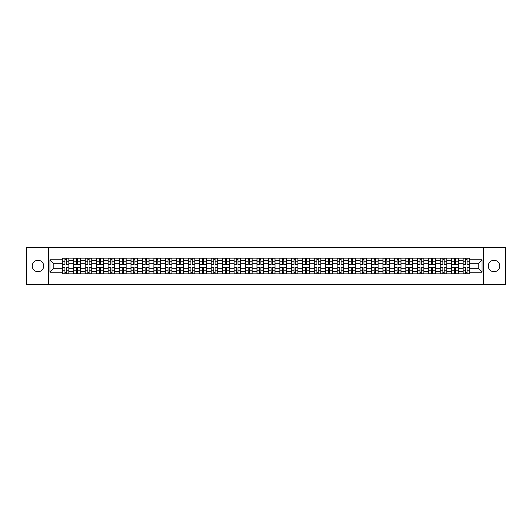 <?xml version="1.0" encoding="UTF-8"?>
<svg xmlns="http://www.w3.org/2000/svg" width="532" height="532" viewBox="0 0 532 532"><rect width="100%" height="100%" fill="white"/><g stroke="black" fill="none" stroke-linecap="round" stroke-linejoin="round"><path stroke-width="0.8" d="M494.022 260.274A5.726 5.726 0 0 0 488.296 266A5.726 5.726 0 0 0 494.022 271.726A5.726 5.726 0 0 0 499.748 266A5.726 5.726 0 0 0 494.022 260.274M37.978 260.274A5.726 5.726 0 0 0 32.253 266A5.726 5.726 0 0 0 37.978 271.726A5.726 5.726 0 0 0 43.704 266A5.726 5.726 0 0 0 37.978 260.274M483.522 284.354L505.4 284.354L505.4 247.646L26.6 247.646L26.6 284.354L483.522 284.354L483.522 247.646M73.729 273.894L73.729 260.348L68.887 260.348L68.887 273.894M68.887 260.348L68.887 258.106M73.729 260.348L73.729 258.106M80.339 258.106L80.339 273.894M85.186 273.894L85.186 258.106M91.79 258.106L91.79 273.894M96.638 273.894L96.638 258.106M103.241 258.106L103.241 273.894M108.089 273.894L108.089 258.106M114.693 258.106L114.693 273.894M119.54 273.894L119.54 258.106M126.15 258.106L126.15 273.894M130.992 273.894L130.992 258.106M137.602 258.106L137.602 273.894M142.443 273.894L142.443 258.106M149.053 258.106L149.053 273.894M153.901 273.894L153.901 258.106M160.504 258.106L160.504 273.894M165.352 273.894L165.352 258.106M171.956 258.106L171.956 273.894M176.804 273.894L176.804 258.106M183.407 258.106L183.407 273.894M188.255 273.894L188.255 258.106M194.865 258.106L194.865 273.894M199.706 273.894L199.706 258.106M206.316 258.106L206.316 273.894M211.157 273.894L211.157 258.106M217.768 258.106L217.768 273.894M222.615 273.894L222.615 258.106M229.219 258.106L229.219 273.894M234.067 273.894L234.067 258.106M240.67 258.106L240.67 273.894M245.518 273.894L245.518 258.106M252.128 258.106L252.128 273.894M256.969 273.894L256.969 258.106M263.579 258.106L263.579 273.894M268.421 273.894L268.421 258.106M275.031 258.106L275.031 273.894M279.872 273.894L279.872 258.106M286.482 258.106L286.482 273.894M291.33 273.894L291.33 258.106M297.933 258.106L297.933 273.894M302.781 273.894L302.781 258.106M309.385 258.106L309.385 273.894M314.232 273.894L314.232 258.106M320.843 258.106L320.843 273.894M325.684 273.894L325.684 258.106M332.294 258.106L332.294 273.894M337.135 273.894L337.135 258.106M343.745 258.106L343.745 273.894M348.593 273.894L348.593 258.106M355.196 258.106L355.196 273.894M360.044 273.894L360.044 258.106M366.648 258.106L366.648 273.894M371.496 273.894L371.496 258.106M378.099 258.106L378.099 273.894M382.947 273.894L382.947 258.106M389.557 258.106L389.557 273.894M394.398 273.894L394.398 258.106M401.008 258.106L401.008 273.894M405.849 273.894L405.849 258.106M412.46 258.106L412.46 273.894M417.307 273.894L417.307 258.106M423.911 258.106L423.911 273.894M428.759 273.894L428.759 258.106M435.362 258.106L435.362 273.894M440.21 273.894L440.21 258.106M446.814 258.106L446.814 273.894M451.661 273.894L451.661 258.106M458.271 258.106L458.271 273.894M463.113 273.894L463.113 258.106M463.113 268.274L458.271 268.274M451.661 268.274L446.814 268.274M440.21 268.274L435.362 268.274M428.759 268.274L423.911 268.274M417.307 268.274L412.46 268.274M405.849 268.274L401.008 268.274M394.398 268.274L389.557 268.274M382.947 268.274L378.099 268.274M371.496 268.274L366.648 268.274M360.044 268.274L355.196 268.274M348.593 268.274L343.745 268.274M337.135 268.274L332.294 268.274M325.684 268.274L320.843 268.274M314.232 268.274L309.385 268.274M302.781 268.274L297.933 268.274M291.33 268.274L286.482 268.274M279.872 268.274L275.031 268.274M268.421 268.274L263.579 268.274M256.969 268.274L252.128 268.274M245.518 268.274L240.67 268.274M234.067 268.274L229.219 268.274M222.615 268.274L217.768 268.274M211.157 268.274L206.316 268.274M199.706 268.274L194.865 268.274M188.255 268.274L183.407 268.274M176.804 268.274L171.956 268.274M165.352 268.274L160.504 268.274M153.901 268.274L149.053 268.274M142.443 268.274L137.602 268.274M130.992 268.274L126.15 268.274M119.54 268.274L114.693 268.274M108.089 268.274L103.241 268.274M96.638 268.274L91.79 268.274M85.186 268.274L80.339 268.274M73.729 268.274L68.887 268.274M463.113 263.726L458.271 263.726M451.661 263.726L446.814 263.726M440.21 263.726L435.362 263.726M428.759 263.726L423.911 263.726M417.307 263.726L412.46 263.726M405.849 263.726L401.008 263.726M394.398 263.726L389.557 263.726M382.947 263.726L378.099 263.726M371.496 263.726L366.648 263.726M360.044 263.726L355.196 263.726M348.593 263.726L343.745 263.726M337.135 263.726L332.294 263.726M325.684 263.726L320.843 263.726M314.232 263.726L309.385 263.726M302.781 263.726L297.933 263.726M291.33 263.726L286.482 263.726M279.872 263.726L275.031 263.726M268.421 263.726L263.579 263.726M256.969 263.726L252.128 263.726M245.518 263.726L240.67 263.726M234.067 263.726L229.219 263.726M222.615 263.726L217.768 263.726M211.157 263.726L206.316 263.726M199.706 263.726L194.865 263.726M188.255 263.726L183.407 263.726M176.804 263.726L171.956 263.726M165.352 263.726L160.504 263.726M153.901 263.726L149.053 263.726M142.443 263.726L137.602 263.726M130.992 263.726L126.15 263.726M119.54 263.726L114.693 263.726M108.089 263.726L103.241 263.726M96.638 263.726L91.79 263.726M85.186 263.726L80.339 263.726M73.729 263.726L68.887 263.726M53.838 268.274L62.277 268.274L62.277 263.726L53.838 263.726L53.838 268.274L49.948 272.165L49.948 259.835L62.277 259.835L62.277 263.726M469.723 263.726L469.723 268.274L478.162 268.274L478.162 263.726L469.723 263.726L469.723 258.106L62.277 258.106L62.277 259.835M469.723 259.835L482.052 259.835L482.052 272.165L469.723 272.165L469.723 268.274M62.277 268.274L62.277 273.894L469.723 273.894L469.723 272.165M62.277 272.165L49.948 272.165M48.479 284.354L48.479 247.646M66.207 272.79L64.957 272.79M64.957 259.21L66.207 259.21M77.659 272.79L76.409 272.79M76.409 259.21L77.659 259.21M89.11 272.79L87.866 272.79M87.866 259.21L89.11 259.21M100.561 272.79L99.318 272.79M99.318 259.21L100.561 259.21M112.019 272.79L110.769 272.79M110.769 259.21L112.019 259.21M123.471 272.79L122.22 272.79M122.22 259.21L123.471 259.21M134.922 272.79L133.672 272.79M133.672 259.21L134.922 259.21M146.373 272.79L145.123 272.79M145.123 259.21L146.373 259.21M157.824 272.79L156.581 272.79M156.581 259.21L157.824 259.21M169.276 272.79L168.032 272.79M168.032 259.21L169.276 259.21M180.734 272.79L179.483 272.79M179.483 259.21L180.734 259.21M192.185 272.79L190.935 272.79M190.935 259.21L192.185 259.21M203.636 272.79L202.386 272.79M202.386 259.21L203.636 259.21M215.088 272.79L213.837 272.79M213.837 259.21L215.088 259.21M226.539 272.79L225.295 272.79M225.295 259.21L226.539 259.21M237.99 272.79L236.747 272.79M236.747 259.21L237.99 259.21M249.448 272.79L248.198 272.79M248.198 259.21L249.448 259.21M260.899 272.79L259.649 272.79M259.649 259.21L260.899 259.21M272.351 272.79L271.101 272.79M271.101 259.21L272.351 259.21M283.802 272.79L282.552 272.79M282.552 259.21L283.802 259.21M295.253 272.79L294.01 272.79M294.01 259.21L295.253 259.21M306.705 272.79L305.461 272.79M305.461 259.21L306.705 259.21M318.163 272.79L316.912 272.79M316.912 259.21L318.163 259.21M329.614 272.79L328.364 272.79M328.364 259.21L329.614 259.21M341.065 272.79L339.815 272.79M339.815 259.21L341.065 259.21M352.517 272.79L351.266 272.79M351.266 259.21L352.517 259.21M363.968 272.79L362.724 272.79M362.724 259.21L363.968 259.21M375.419 272.79L374.176 272.79M374.176 259.21L375.419 259.21M386.877 272.79L385.627 272.79M385.627 259.21L386.877 259.21M398.328 272.79L397.078 272.79M397.078 259.21L398.328 259.21M409.78 272.79L408.529 272.79M408.529 259.21L409.78 259.21M421.231 272.79L419.981 272.79M419.981 259.21L421.231 259.21M432.682 272.79L431.439 272.79M431.439 259.21L432.682 259.21M444.134 272.79L442.89 272.79M442.89 259.21L444.134 259.21M455.592 272.79L454.341 272.79M454.341 259.21L455.592 259.21M467.043 272.79L465.793 272.79M465.793 259.21L467.043 259.21M49.948 259.835L53.838 263.726M478.162 268.274L482.052 272.165M478.162 263.726L482.052 259.835M66.207 264.424L66.207 258.18L68.847 258.18L68.847 264.424L66.207 264.424M64.957 259.137L66.207 259.137M64.957 258.18L62.317 258.18L62.317 264.424L64.957 264.424L64.957 258.18L66.207 258.18M64.957 267.576L64.957 273.82L62.317 273.82L62.317 267.576L64.957 267.576M66.207 272.863L64.957 272.863M66.207 273.82L68.847 273.82L68.847 267.576L66.207 267.576L66.207 273.82L64.957 273.82M77.659 264.424L77.659 258.18L80.299 258.18L80.299 264.424L77.659 264.424M76.409 259.137L77.659 259.137M76.409 258.18L73.768 258.18L73.768 264.424L76.409 264.424L76.409 258.18L77.659 258.18M89.11 264.424L89.11 258.18L91.757 258.18L91.757 264.424L89.11 264.424M87.866 259.137L89.11 259.137M87.866 258.18L85.22 258.18L85.22 264.424L87.866 264.424L87.866 258.18L89.11 258.18M76.409 267.576L76.409 273.82L73.768 273.82L73.768 267.576L76.409 267.576M77.659 272.863L76.409 272.863M77.659 273.82L80.299 273.82L80.299 267.576L77.659 267.576L77.659 273.82L76.409 273.82M87.866 267.576L87.866 273.82L85.22 273.82L85.22 267.576L87.866 267.576M89.11 272.863L87.866 272.863M89.11 273.82L91.757 273.82L91.757 267.576L89.11 267.576L89.11 273.82L87.866 273.82M100.561 264.424L100.561 258.18L103.208 258.18L103.208 264.424L100.561 264.424M99.318 259.137L100.561 259.137M99.318 258.18L96.671 258.18L96.671 264.424L99.318 264.424L99.318 258.18L100.561 258.18M112.019 264.424L112.019 258.18L114.659 258.18L114.659 264.424L112.019 264.424M110.769 259.137L112.019 259.137M110.769 258.18L108.122 258.18L108.122 264.424L110.769 264.424L110.769 258.18L112.019 258.18M123.471 264.424L123.471 258.18L126.111 258.18L126.111 264.424L123.471 264.424M122.22 259.137L123.471 259.137M122.22 258.18L119.58 258.18L119.58 264.424L122.22 264.424L122.22 258.18L123.471 258.18M99.318 267.576L99.318 273.82L96.671 273.82L96.671 267.576L99.318 267.576M100.561 272.863L99.318 272.863M100.561 273.82L103.208 273.82L103.208 267.576L100.561 267.576L100.561 273.82L99.318 273.82M110.769 267.576L110.769 273.82L108.122 273.82L108.122 267.576L110.769 267.576M112.019 272.863L110.769 272.863M112.019 273.82L114.659 273.82L114.659 267.576L112.019 267.576L112.019 273.82L110.769 273.82M122.22 267.576L122.22 273.82L119.58 273.82L119.58 267.576L122.22 267.576M123.471 272.863L122.22 272.863M123.471 273.82L126.111 273.82L126.111 267.576L123.471 267.576L123.471 273.82L122.22 273.82M134.922 264.424L134.922 258.18L137.562 258.18L137.562 264.424L134.922 264.424M133.672 259.137L134.922 259.137M133.672 258.18L131.032 258.18L131.032 264.424L133.672 264.424L133.672 258.18L134.922 258.18M133.672 267.576L133.672 273.82L131.032 273.82L131.032 267.576L133.672 267.576M134.922 272.863L133.672 272.863M134.922 273.82L137.562 273.82L137.562 267.576L134.922 267.576L134.922 273.82L133.672 273.82M146.373 264.424L146.373 258.18L149.013 258.18L149.013 264.424L146.373 264.424M145.123 259.137L146.373 259.137M145.123 258.18L142.483 258.18L142.483 264.424L145.123 264.424L145.123 258.18L146.373 258.18M145.123 267.576L145.123 273.82L142.483 273.82L142.483 267.576L145.123 267.576M146.373 272.863L145.123 272.863M146.373 273.82L149.013 273.82L149.013 267.576L146.373 267.576L146.373 273.82L145.123 273.82M157.824 264.424L157.824 258.18L160.471 258.18L160.471 264.424L157.824 264.424M156.581 259.137L157.824 259.137M156.581 258.18L153.934 258.18L153.934 264.424L156.581 264.424L156.581 258.18L157.824 258.18M156.581 267.576L156.581 273.82L153.934 273.82L153.934 267.576L156.581 267.576M157.824 272.863L156.581 272.863M157.824 273.82L160.471 273.82L160.471 267.576L157.824 267.576L157.824 273.82L156.581 273.82M169.276 264.424L169.276 258.18L171.922 258.18L171.922 264.424L169.276 264.424M168.032 259.137L169.276 259.137M168.032 258.18L165.386 258.18L165.386 264.424L168.032 264.424L168.032 258.18L169.276 258.18M168.032 267.576L168.032 273.82L165.386 273.82L165.386 267.576L168.032 267.576M169.276 272.863L168.032 272.863M169.276 273.82L171.922 273.82L171.922 267.576L169.276 267.576L169.276 273.82L168.032 273.82M180.734 264.424L180.734 258.18L183.374 258.18L183.374 264.424L180.734 264.424M179.483 259.137L180.734 259.137M179.483 258.18L176.837 258.18L176.837 264.424L179.483 264.424L179.483 258.18L180.734 258.18M179.483 267.576L179.483 273.82L176.837 273.82L176.837 267.576L179.483 267.576M180.734 272.863L179.483 272.863M180.734 273.82L183.374 273.82L183.374 267.576L180.734 267.576L180.734 273.82L179.483 273.82M192.185 264.424L192.185 258.18L194.825 258.18L194.825 264.424L192.185 264.424M190.935 259.137L192.185 259.137M190.935 258.18L188.295 258.18L188.295 264.424L190.935 264.424L190.935 258.18L192.185 258.18M190.935 267.576L190.935 273.82L188.295 273.82L188.295 267.576L190.935 267.576M192.185 272.863L190.935 272.863M192.185 273.82L194.825 273.82L194.825 267.576L192.185 267.576L192.185 273.82L190.935 273.82M203.636 264.424L203.636 258.18L206.276 258.18L206.276 264.424L203.636 264.424M202.386 259.137L203.636 259.137M202.386 258.18L199.746 258.18L199.746 264.424L202.386 264.424L202.386 258.18L203.636 258.18M202.386 267.576L202.386 273.82L199.746 273.82L199.746 267.576L202.386 267.576M203.636 272.863L202.386 272.863M203.636 273.82L206.276 273.82L206.276 267.576L203.636 267.576L203.636 273.82L202.386 273.82M215.088 264.424L215.088 258.18L217.728 258.18L217.728 264.424L215.088 264.424M213.837 259.137L215.088 259.137M213.837 258.18L211.197 258.18L211.197 264.424L213.837 264.424L213.837 258.18L215.088 258.18M213.837 267.576L213.837 273.82L211.197 273.82L211.197 267.576L213.837 267.576M215.088 272.863L213.837 272.863M215.088 273.82L217.728 273.82L217.728 267.576L215.088 267.576L215.088 273.82L213.837 273.82M226.539 264.424L226.539 258.18L229.186 258.18L229.186 264.424L226.539 264.424M225.295 259.137L226.539 259.137M225.295 258.18L222.649 258.18L222.649 264.424L225.295 264.424L225.295 258.18L226.539 258.18M225.295 267.576L225.295 273.82L222.649 273.82L222.649 267.576L225.295 267.576M226.539 272.863L225.295 272.863M226.539 273.82L229.186 273.82L229.186 267.576L226.539 267.576L226.539 273.82L225.295 273.82M237.99 264.424L237.99 258.18L240.637 258.18L240.637 264.424L237.99 264.424M236.747 259.137L237.99 259.137M236.747 258.18L234.1 258.18L234.1 264.424L236.747 264.424L236.747 258.18L237.99 258.18M236.747 267.576L236.747 273.82L234.1 273.82L234.1 267.576L236.747 267.576M237.99 272.863L236.747 272.863M237.99 273.82L240.637 273.82L240.637 267.576L237.99 267.576L237.99 273.82L236.747 273.82M249.448 264.424L249.448 258.18L252.088 258.18L252.088 264.424L249.448 264.424M248.198 259.137L249.448 259.137M248.198 258.18L245.551 258.18L245.551 264.424L248.198 264.424L248.198 258.18L249.448 258.18M248.198 267.576L248.198 273.82L245.551 273.82L245.551 267.576L248.198 267.576M249.448 272.863L248.198 272.863M249.448 273.82L252.088 273.82L252.088 267.576L249.448 267.576L249.448 273.82L248.198 273.82M260.899 264.424L260.899 258.18L263.54 258.18L263.54 264.424L260.899 264.424M259.649 259.137L260.899 259.137M259.649 258.18L257.009 258.18L257.009 264.424L259.649 264.424L259.649 258.18L260.899 258.18M259.649 267.576L259.649 273.82L257.009 273.82L257.009 267.576L259.649 267.576M260.899 272.863L259.649 272.863M260.899 273.82L263.54 273.82L263.54 267.576L260.899 267.576L260.899 273.82L259.649 273.82M272.351 264.424L272.351 258.18L274.991 258.18L274.991 264.424L272.351 264.424M271.101 259.137L272.351 259.137M271.101 258.18L268.461 258.18L268.461 264.424L271.101 264.424L271.101 258.18L272.351 258.18M271.101 267.576L271.101 273.82L268.461 273.82L268.461 267.576L271.101 267.576M272.351 272.863L271.101 272.863M272.351 273.82L274.991 273.82L274.991 267.576L272.351 267.576L272.351 273.82L271.101 273.82M283.802 264.424L283.802 258.18L286.449 258.18L286.449 264.424L283.802 264.424M282.552 259.137L283.802 259.137M282.552 258.18L279.912 258.18L279.912 264.424L282.552 264.424L282.552 258.18L283.802 258.18M282.552 267.576L282.552 273.82L279.912 273.82L279.912 267.576L282.552 267.576M283.802 272.863L282.552 272.863M283.802 273.82L286.449 273.82L286.449 267.576L283.802 267.576L283.802 273.82L282.552 273.82M295.253 264.424L295.253 258.18L297.9 258.18L297.9 264.424L295.253 264.424M294.01 259.137L295.253 259.137M294.01 258.18L291.363 258.18L291.363 264.424L294.01 264.424L294.01 258.18L295.253 258.18M294.01 267.576L294.01 273.82L291.363 273.82L291.363 267.576L294.01 267.576M295.253 272.863L294.01 272.863M295.253 273.82L297.9 273.82L297.9 267.576L295.253 267.576L295.253 273.82L294.01 273.82M306.705 264.424L306.705 258.18L309.351 258.18L309.351 264.424L306.705 264.424M305.461 259.137L306.705 259.137M305.461 258.18L302.814 258.18L302.814 264.424L305.461 264.424L305.461 258.18L306.705 258.18M305.461 267.576L305.461 273.82L302.814 273.82L302.814 267.576L305.461 267.576M306.705 272.863L305.461 272.863M306.705 273.82L309.351 273.82L309.351 267.576L306.705 267.576L306.705 273.82L305.461 273.82M318.163 264.424L318.163 258.18L320.803 258.18L320.803 264.424L318.163 264.424M316.912 259.137L318.163 259.137M316.912 258.18L314.272 258.18L314.272 264.424L316.912 264.424L316.912 258.18L318.163 258.18M316.912 267.576L316.912 273.82L314.272 273.82L314.272 267.576L316.912 267.576M318.163 272.863L316.912 272.863M318.163 273.82L320.803 273.82L320.803 267.576L318.163 267.576L318.163 273.82L316.912 273.82M329.614 264.424L329.614 258.18L332.254 258.18L332.254 264.424L329.614 264.424M328.364 259.137L329.614 259.137M328.364 258.18L325.724 258.18L325.724 264.424L328.364 264.424L328.364 258.18L329.614 258.18M328.364 267.576L328.364 273.82L325.724 273.82L325.724 267.576L328.364 267.576M329.614 272.863L328.364 272.863M329.614 273.82L332.254 273.82L332.254 267.576L329.614 267.576L329.614 273.82L328.364 273.82M341.065 264.424L341.065 258.18L343.705 258.18L343.705 264.424L341.065 264.424M339.815 259.137L341.065 259.137M339.815 258.18L337.175 258.18L337.175 264.424L339.815 264.424L339.815 258.18L341.065 258.18M339.815 267.576L339.815 273.82L337.175 273.82L337.175 267.576L339.815 267.576M341.065 272.863L339.815 272.863M341.065 273.82L343.705 273.82L343.705 267.576L341.065 267.576L341.065 273.82L339.815 273.82M352.517 264.424L352.517 258.18L355.163 258.18L355.163 264.424L352.517 264.424M351.266 259.137L352.517 259.137M351.266 258.18L348.626 258.18L348.626 264.424L351.266 264.424L351.266 258.18L352.517 258.18M351.266 267.576L351.266 273.82L348.626 273.82L348.626 267.576L351.266 267.576M352.517 272.863L351.266 272.863M352.517 273.82L355.163 273.82L355.163 267.576L352.517 267.576L352.517 273.82L351.266 273.82M363.968 264.424L363.968 258.18L366.614 258.18L366.614 264.424L363.968 264.424M362.724 259.137L363.968 259.137M362.724 258.18L360.078 258.18L360.078 264.424L362.724 264.424L362.724 258.18L363.968 258.18M362.724 267.576L362.724 273.82L360.078 273.82L360.078 267.576L362.724 267.576M363.968 272.863L362.724 272.863M363.968 273.82L366.614 273.82L366.614 267.576L363.968 267.576L363.968 273.82L362.724 273.82M375.419 264.424L375.419 258.18L378.066 258.18L378.066 264.424L375.419 264.424M374.176 259.137L375.419 259.137M374.176 258.18L371.529 258.18L371.529 264.424L374.176 264.424L374.176 258.18L375.419 258.18M374.176 267.576L374.176 273.82L371.529 273.82L371.529 267.576L374.176 267.576M375.419 272.863L374.176 272.863M375.419 273.82L378.066 273.82L378.066 267.576L375.419 267.576L375.419 273.82L374.176 273.82M386.877 264.424L386.877 258.18L389.517 258.18L389.517 264.424L386.877 264.424M385.627 259.137L386.877 259.137M385.627 258.18L382.987 258.18L382.987 264.424L385.627 264.424L385.627 258.18L386.877 258.18M385.627 267.576L385.627 273.82L382.987 273.82L382.987 267.576L385.627 267.576M386.877 272.863L385.627 272.863M386.877 273.82L389.517 273.82L389.517 267.576L386.877 267.576L386.877 273.82L385.627 273.82M398.328 264.424L398.328 258.18L400.968 258.18L400.968 264.424L398.328 264.424M397.078 259.137L398.328 259.137M397.078 258.18L394.438 258.18L394.438 264.424L397.078 264.424L397.078 258.18L398.328 258.18M397.078 267.576L397.078 273.82L394.438 273.82L394.438 267.576L397.078 267.576M398.328 272.863L397.078 272.863M398.328 273.82L400.968 273.82L400.968 267.576L398.328 267.576L398.328 273.82L397.078 273.82M409.78 264.424L409.78 258.18L412.42 258.18L412.42 264.424L409.78 264.424M408.529 259.137L409.78 259.137M408.529 258.18L405.889 258.18L405.889 264.424L408.529 264.424L408.529 258.18L409.78 258.18M408.529 267.576L408.529 273.82L405.889 273.82L405.889 267.576L408.529 267.576M409.78 272.863L408.529 272.863M409.78 273.82L412.42 273.82L412.42 267.576L409.78 267.576L409.78 273.82L408.529 273.82M421.231 264.424L421.231 258.18L423.878 258.18L423.878 264.424L421.231 264.424M419.981 259.137L421.231 259.137M419.981 258.18L417.341 258.18L417.341 264.424L419.981 264.424L419.981 258.18L421.231 258.18M419.981 267.576L419.981 273.82L417.341 273.82L417.341 267.576L419.981 267.576M421.231 272.863L419.981 272.863M421.231 273.82L423.878 273.82L423.878 267.576L421.231 267.576L421.231 273.82L419.981 273.82M432.682 264.424L432.682 258.18L435.329 258.18L435.329 264.424L432.682 264.424M431.439 259.137L432.682 259.137M431.439 258.18L428.792 258.18L428.792 264.424L431.439 264.424L431.439 258.18L432.682 258.18M431.439 267.576L431.439 273.82L428.792 273.82L428.792 267.576L431.439 267.576M432.682 272.863L431.439 272.863M432.682 273.82L435.329 273.82L435.329 267.576L432.682 267.576L432.682 273.82L431.439 273.82M444.134 264.424L444.134 258.18L446.78 258.18L446.78 264.424L444.134 264.424M442.89 259.137L444.134 259.137M442.89 258.18L440.243 258.18L440.243 264.424L442.89 264.424L442.89 258.18L444.134 258.18M442.89 267.576L442.89 273.82L440.243 273.82L440.243 267.576L442.89 267.576M444.134 272.863L442.89 272.863M444.134 273.82L446.78 273.82L446.78 267.576L444.134 267.576L444.134 273.82L442.89 273.82M455.592 264.424L455.592 258.18L458.232 258.18L458.232 264.424L455.592 264.424M454.341 259.137L455.592 259.137M454.341 258.18L451.701 258.18L451.701 264.424L454.341 264.424L454.341 258.18L455.592 258.18M454.341 267.576L454.341 273.82L451.701 273.82L451.701 267.576L454.341 267.576M455.592 272.863L454.341 272.863M455.592 273.82L458.232 273.82L458.232 267.576L455.592 267.576L455.592 273.82L454.341 273.82M467.043 264.424L467.043 258.18L469.683 258.18L469.683 264.424L467.043 264.424M465.793 259.137L467.043 259.137M465.793 258.18L463.153 258.18L463.153 264.424L465.793 264.424L465.793 258.18L467.043 258.18M465.793 267.576L465.793 273.82L463.153 273.82L463.153 267.576L465.793 267.576M467.043 272.863L465.793 272.863M467.043 273.82L469.683 273.82L469.683 267.576L467.043 267.576L467.043 273.82L465.793 273.82M451.661 260.348L446.814 260.348M440.21 260.348L435.362 260.348M428.759 260.348L423.911 260.348M417.307 260.348L412.46 260.348M405.849 260.348L401.008 260.348M394.398 260.348L389.557 260.348M382.947 260.348L378.099 260.348M371.496 260.348L366.648 260.348M360.044 260.348L355.196 260.348M348.593 260.348L343.745 260.348M337.135 260.348L332.294 260.348M325.684 260.348L320.843 260.348M314.232 260.348L309.385 260.348M302.781 260.348L297.933 260.348M291.33 260.348L286.482 260.348M279.872 260.348L275.031 260.348M268.421 260.348L263.579 260.348M256.969 260.348L252.128 260.348M245.518 260.348L240.67 260.348M234.067 260.348L229.219 260.348M222.615 260.348L217.768 260.348M211.157 260.348L206.316 260.348M199.706 260.348L194.865 260.348M188.255 260.348L183.407 260.348M176.804 260.348L171.956 260.348M165.352 260.348L160.504 260.348M153.901 260.348L149.053 260.348M142.443 260.348L137.602 260.348M130.992 260.348L126.15 260.348M119.54 260.348L114.693 260.348M108.089 260.348L103.241 260.348M96.638 260.348L91.79 260.348M85.186 260.348L80.339 260.348M463.113 260.348L458.271 260.348M451.661 271.653L446.814 271.653M440.21 271.653L435.362 271.653M428.759 271.653L423.911 271.653M417.307 271.653L412.46 271.653M405.849 271.653L401.008 271.653M394.398 271.653L389.557 271.653M382.947 271.653L378.099 271.653M371.496 271.653L366.648 271.653M360.044 271.653L355.196 271.653M348.593 271.653L343.745 271.653M337.135 271.653L332.294 271.653M325.684 271.653L320.843 271.653M314.232 271.653L309.385 271.653M302.781 271.653L297.933 271.653M291.33 271.653L286.482 271.653M279.872 271.653L275.031 271.653M268.421 271.653L263.579 271.653M256.969 271.653L252.128 271.653M245.518 271.653L240.67 271.653M234.067 271.653L229.219 271.653M222.615 271.653L217.768 271.653M211.157 271.653L206.316 271.653M199.706 271.653L194.865 271.653M188.255 271.653L183.407 271.653M176.804 271.653L171.956 271.653M165.352 271.653L160.504 271.653M153.901 271.653L149.053 271.653M142.443 271.653L137.602 271.653M130.992 271.653L126.15 271.653M119.54 271.653L114.693 271.653M108.089 271.653L103.241 271.653M96.638 271.653L91.79 271.653M85.186 271.653L80.339 271.653M73.729 271.653L68.887 271.653M463.113 271.653L458.271 271.653M66.207 264.264L68.847 264.264M66.207 261.791L68.847 261.791M62.317 264.264L64.957 264.264M62.317 261.791L64.957 261.791M64.957 267.736L62.317 267.736M64.957 270.209L62.317 270.209M68.847 267.736L66.207 267.736M68.847 270.209L66.207 270.209M77.659 264.264L80.299 264.264M77.659 261.791L80.299 261.791M73.768 264.264L76.409 264.264M73.768 261.791L76.409 261.791M89.11 264.264L91.757 264.264M89.11 261.791L91.757 261.791M85.22 264.264L87.866 264.264M85.22 261.791L87.866 261.791M76.409 267.736L73.768 267.736M76.409 270.209L73.768 270.209M80.299 267.736L77.659 267.736M80.299 270.209L77.659 270.209M87.866 267.736L85.22 267.736M87.866 270.209L85.22 270.209M91.757 267.736L89.11 267.736M91.757 270.209L89.11 270.209M100.561 264.264L103.208 264.264M100.561 261.791L103.208 261.791M96.671 264.264L99.318 264.264M96.671 261.791L99.318 261.791M112.019 264.264L114.659 264.264M112.019 261.791L114.659 261.791M108.122 264.264L110.769 264.264M108.122 261.791L110.769 261.791M123.471 264.264L126.111 264.264M123.471 261.791L126.111 261.791M119.58 264.264L122.22 264.264M119.58 261.791L122.22 261.791M99.318 267.736L96.671 267.736M99.318 270.209L96.671 270.209M103.208 267.736L100.561 267.736M103.208 270.209L100.561 270.209M110.769 267.736L108.122 267.736M110.769 270.209L108.122 270.209M114.659 267.736L112.019 267.736M114.659 270.209L112.019 270.209M122.22 267.736L119.58 267.736M122.22 270.209L119.58 270.209M126.111 267.736L123.471 267.736M126.111 270.209L123.471 270.209M134.922 264.264L137.562 264.264M134.922 261.791L137.562 261.791M131.032 264.264L133.672 264.264M131.032 261.791L133.672 261.791M133.672 267.736L131.032 267.736M133.672 270.209L131.032 270.209M137.562 267.736L134.922 267.736M137.562 270.209L134.922 270.209M146.373 264.264L149.013 264.264M146.373 261.791L149.013 261.791M142.483 264.264L145.123 264.264M142.483 261.791L145.123 261.791M145.123 267.736L142.483 267.736M145.123 270.209L142.483 270.209M149.013 267.736L146.373 267.736M149.013 270.209L146.373 270.209M157.824 264.264L160.471 264.264M157.824 261.791L160.471 261.791M153.934 264.264L156.581 264.264M153.934 261.791L156.581 261.791M156.581 267.736L153.934 267.736M156.581 270.209L153.934 270.209M160.471 267.736L157.824 267.736M160.471 270.209L157.824 270.209M169.276 264.264L171.922 264.264M169.276 261.791L171.922 261.791M165.386 264.264L168.032 264.264M165.386 261.791L168.032 261.791M168.032 267.736L165.386 267.736M168.032 270.209L165.386 270.209M171.922 267.736L169.276 267.736M171.922 270.209L169.276 270.209M180.734 264.264L183.374 264.264M180.734 261.791L183.374 261.791M176.837 264.264L179.483 264.264M176.837 261.791L179.483 261.791M179.483 267.736L176.837 267.736M179.483 270.209L176.837 270.209M183.374 267.736L180.734 267.736M183.374 270.209L180.734 270.209M192.185 264.264L194.825 264.264M192.185 261.791L194.825 261.791M188.295 264.264L190.935 264.264M188.295 261.791L190.935 261.791M190.935 267.736L188.295 267.736M190.935 270.209L188.295 270.209M194.825 267.736L192.185 267.736M194.825 270.209L192.185 270.209M203.636 264.264L206.276 264.264M203.636 261.791L206.276 261.791M199.746 264.264L202.386 264.264M199.746 261.791L202.386 261.791M202.386 267.736L199.746 267.736M202.386 270.209L199.746 270.209M206.276 267.736L203.636 267.736M206.276 270.209L203.636 270.209M215.088 264.264L217.728 264.264M215.088 261.791L217.728 261.791M211.197 264.264L213.837 264.264M211.197 261.791L213.837 261.791M213.837 267.736L211.197 267.736M213.837 270.209L211.197 270.209M217.728 267.736L215.088 267.736M217.728 270.209L215.088 270.209M226.539 264.264L229.186 264.264M226.539 261.791L229.186 261.791M222.649 264.264L225.295 264.264M222.649 261.791L225.295 261.791M225.295 267.736L222.649 267.736M225.295 270.209L222.649 270.209M229.186 267.736L226.539 267.736M229.186 270.209L226.539 270.209M237.99 264.264L240.637 264.264M237.99 261.791L240.637 261.791M234.1 264.264L236.747 264.264M234.1 261.791L236.747 261.791M236.747 267.736L234.1 267.736M236.747 270.209L234.1 270.209M240.637 267.736L237.99 267.736M240.637 270.209L237.99 270.209M249.448 264.264L252.088 264.264M249.448 261.791L252.088 261.791M245.551 264.264L248.198 264.264M245.551 261.791L248.198 261.791M248.198 267.736L245.551 267.736M248.198 270.209L245.551 270.209M252.088 267.736L249.448 267.736M252.088 270.209L249.448 270.209M260.899 264.264L263.54 264.264M260.899 261.791L263.54 261.791M257.009 264.264L259.649 264.264M257.009 261.791L259.649 261.791M259.649 267.736L257.009 267.736M259.649 270.209L257.009 270.209M263.54 267.736L260.899 267.736M263.54 270.209L260.899 270.209M272.351 264.264L274.991 264.264M272.351 261.791L274.991 261.791M268.461 264.264L271.101 264.264M268.461 261.791L271.101 261.791M271.101 267.736L268.461 267.736M271.101 270.209L268.461 270.209M274.991 267.736L272.351 267.736M274.991 270.209L272.351 270.209M283.802 264.264L286.449 264.264M283.802 261.791L286.449 261.791M279.912 264.264L282.552 264.264M279.912 261.791L282.552 261.791M282.552 267.736L279.912 267.736M282.552 270.209L279.912 270.209M286.449 267.736L283.802 267.736M286.449 270.209L283.802 270.209M295.253 264.264L297.9 264.264M295.253 261.791L297.9 261.791M291.363 264.264L294.01 264.264M291.363 261.791L294.01 261.791M294.01 267.736L291.363 267.736M294.01 270.209L291.363 270.209M297.9 267.736L295.253 267.736M297.9 270.209L295.253 270.209M306.705 264.264L309.351 264.264M306.705 261.791L309.351 261.791M302.814 264.264L305.461 264.264M302.814 261.791L305.461 261.791M305.461 267.736L302.814 267.736M305.461 270.209L302.814 270.209M309.351 267.736L306.705 267.736M309.351 270.209L306.705 270.209M318.163 264.264L320.803 264.264M318.163 261.791L320.803 261.791M314.272 264.264L316.912 264.264M314.272 261.791L316.912 261.791M316.912 267.736L314.272 267.736M316.912 270.209L314.272 270.209M320.803 267.736L318.163 267.736M320.803 270.209L318.163 270.209M329.614 264.264L332.254 264.264M329.614 261.791L332.254 261.791M325.724 264.264L328.364 264.264M325.724 261.791L328.364 261.791M328.364 267.736L325.724 267.736M328.364 270.209L325.724 270.209M332.254 267.736L329.614 267.736M332.254 270.209L329.614 270.209M341.065 264.264L343.705 264.264M341.065 261.791L343.705 261.791M337.175 264.264L339.815 264.264M337.175 261.791L339.815 261.791M339.815 267.736L337.175 267.736M339.815 270.209L337.175 270.209M343.705 267.736L341.065 267.736M343.705 270.209L341.065 270.209M352.517 264.264L355.163 264.264M352.517 261.791L355.163 261.791M348.626 264.264L351.266 264.264M348.626 261.791L351.266 261.791M351.266 267.736L348.626 267.736M351.266 270.209L348.626 270.209M355.163 267.736L352.517 267.736M355.163 270.209L352.517 270.209M363.968 264.264L366.614 264.264M363.968 261.791L366.614 261.791M360.078 264.264L362.724 264.264M360.078 261.791L362.724 261.791M362.724 267.736L360.078 267.736M362.724 270.209L360.078 270.209M366.614 267.736L363.968 267.736M366.614 270.209L363.968 270.209M375.419 264.264L378.066 264.264M375.419 261.791L378.066 261.791M371.529 264.264L374.176 264.264M371.529 261.791L374.176 261.791M374.176 267.736L371.529 267.736M374.176 270.209L371.529 270.209M378.066 267.736L375.419 267.736M378.066 270.209L375.419 270.209M386.877 264.264L389.517 264.264M386.877 261.791L389.517 261.791M382.987 264.264L385.627 264.264M382.987 261.791L385.627 261.791M385.627 267.736L382.987 267.736M385.627 270.209L382.987 270.209M389.517 267.736L386.877 267.736M389.517 270.209L386.877 270.209M398.328 264.264L400.968 264.264M398.328 261.791L400.968 261.791M394.438 264.264L397.078 264.264M394.438 261.791L397.078 261.791M397.078 267.736L394.438 267.736M397.078 270.209L394.438 270.209M400.968 267.736L398.328 267.736M400.968 270.209L398.328 270.209M409.78 264.264L412.42 264.264M409.78 261.791L412.42 261.791M405.889 264.264L408.529 264.264M405.889 261.791L408.529 261.791M408.529 267.736L405.889 267.736M408.529 270.209L405.889 270.209M412.42 267.736L409.78 267.736M412.42 270.209L409.78 270.209M421.231 264.264L423.878 264.264M421.231 261.791L423.878 261.791M417.341 264.264L419.981 264.264M417.341 261.791L419.981 261.791M419.981 267.736L417.341 267.736M419.981 270.209L417.341 270.209M423.878 267.736L421.231 267.736M423.878 270.209L421.231 270.209M432.682 264.264L435.329 264.264M432.682 261.791L435.329 261.791M428.792 264.264L431.439 264.264M428.792 261.791L431.439 261.791M431.439 267.736L428.792 267.736M431.439 270.209L428.792 270.209M435.329 267.736L432.682 267.736M435.329 270.209L432.682 270.209M444.134 264.264L446.78 264.264M444.134 261.791L446.78 261.791M440.243 264.264L442.89 264.264M440.243 261.791L442.89 261.791M442.89 267.736L440.243 267.736M442.89 270.209L440.243 270.209M446.78 267.736L444.134 267.736M446.78 270.209L444.134 270.209M455.592 264.264L458.232 264.264M455.592 261.791L458.232 261.791M451.701 264.264L454.341 264.264M451.701 261.791L454.341 261.791M454.341 267.736L451.701 267.736M454.341 270.209L451.701 270.209M458.232 267.736L455.592 267.736M458.232 270.209L455.592 270.209M467.043 264.264L469.683 264.264M467.043 261.791L469.683 261.791M463.153 264.264L465.793 264.264M463.153 261.791L465.793 261.791M465.793 267.736L463.153 267.736M465.793 270.209L463.153 270.209M469.683 267.736L467.043 267.736M469.683 270.209L467.043 270.209"/></g></svg>

